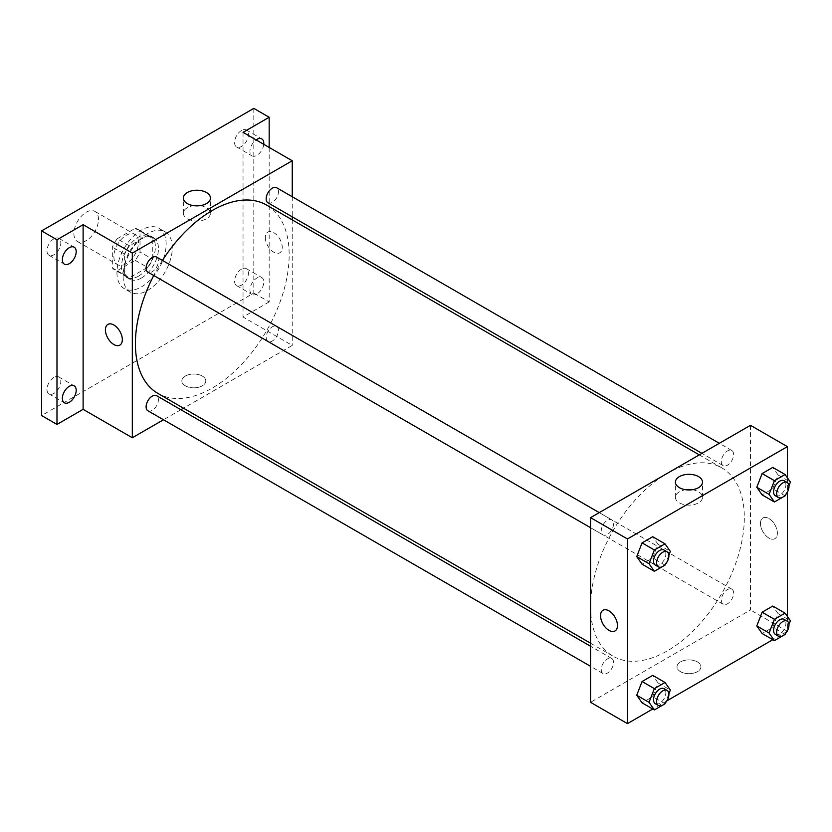 <?xml version="1.0" encoding="UTF-8"?>
<svg xmlns="http://www.w3.org/2000/svg" width="832" height="832" viewBox="0 0 832 832"><rect width="100%" height="100%" fill="white"/><g stroke="black" fill="none" stroke-linecap="round" stroke-linejoin="round"><path stroke-width="0.62" stroke-dasharray="4.16 3.12" d="M73.892 233.563A17.399 10.046 120 0 0 77.49 241.53A17.399 10.046 120 0 0 94.89 231.483A17.399 10.046 120 0 0 94.89 211.39A17.399 10.046 120 0 0 81.484 216.06A17.399 10.046 120 0 0 73.892 233.563M113.87 256.641A17.399 10.046 120 0 0 117.478 264.607A17.399 10.046 120 0 0 134.867 254.561A17.399 10.046 120 0 0 134.867 234.478A17.399 10.046 120 0 0 121.462 239.138A17.399 10.046 120 0 0 113.87 256.641M117.146 238.774L135.2 228.353A23.369 13.489 120 0 1 137.852 229.31A23.369 13.489 120 0 1 140.015 231.13L140.015 251.971A23.369 13.489 120 0 1 135.2 260.312L117.146 270.733A23.369 13.489 120 0 1 114.494 269.776A23.369 13.489 120 0 1 112.33 267.956L112.33 247.114A23.369 13.489 120 0 1 117.146 238.774L129.449 245.877L147.493 235.456L135.2 228.353M135.2 260.312L147.493 267.415L129.449 277.836L117.146 270.733M112.33 267.956L124.634 275.059L124.634 254.218L112.33 247.114M124.634 275.059A23.369 13.489 120 0 0 126.797 276.879A23.369 13.489 120 0 0 129.449 277.836M147.493 267.415A23.369 13.489 120 0 0 152.308 259.074L140.015 251.971M147.493 235.456A23.369 13.489 120 0 1 150.155 236.413A23.369 13.489 120 0 1 152.308 238.233L152.308 259.074M129.449 245.877A23.369 13.489 120 0 0 124.634 254.218M138.476 276.172A23.92 13.811 -60 0 1 126.516 277.358A23.92 13.811 -60 0 1 126.516 249.735A23.92 13.811 -60 0 1 150.436 235.934A23.92 13.811 -60 0 1 154.097 255.102A23.92 13.811 -60 0 1 138.476 276.172M141.544 277.95A23.92 13.811 120 0 0 157.175 256.87A23.92 13.811 120 0 0 153.514 237.702A23.92 13.811 120 0 0 135.075 244.109A23.92 13.811 120 0 0 124.634 268.185A23.92 13.811 120 0 0 129.584 279.136A23.92 13.811 120 0 0 141.544 277.95M152.308 238.233L140.015 231.13M116.948 272.626A34.798 20.093 120 0 0 124.155 288.548A34.798 20.093 120 0 0 158.943 268.466A34.798 20.093 120 0 0 158.943 228.29A34.798 20.093 120 0 0 132.132 237.609A34.798 20.093 120 0 0 116.948 272.626M123.094 276.172A34.798 20.093 120 0 0 130.302 292.105A34.798 20.093 120 0 0 165.1 272.012A34.798 20.093 120 0 0 165.1 231.837A34.798 20.093 120 0 0 138.289 241.166A34.798 20.093 120 0 0 123.094 276.172M241.498 130.51A9.786 5.647 120 0 0 235.102 139.131A9.786 5.647 120 0 0 236.61 146.973A9.786 5.647 120 0 0 246.386 141.326A9.786 5.647 120 0 0 246.386 130.021A9.786 5.647 120 0 0 241.498 130.51M53.903 238.815A9.786 5.647 120 0 0 47.507 247.437A9.786 5.647 120 0 0 49.005 255.278A9.786 5.647 120 0 0 58.791 249.631A9.786 5.647 120 0 0 58.791 238.337A9.786 5.647 120 0 0 53.903 238.815M53.903 377.458A9.786 5.647 120 0 0 47.507 386.079A9.786 5.647 120 0 0 49.005 393.921A9.786 5.647 120 0 0 58.791 388.274A9.786 5.647 120 0 0 58.791 376.969A9.786 5.647 120 0 0 53.903 377.458M241.498 269.142A9.786 5.647 120 0 0 235.102 277.774A9.786 5.647 120 0 0 236.61 285.615A9.786 5.647 120 0 0 246.386 279.958A9.786 5.647 120 0 0 246.386 268.663A9.786 5.647 120 0 0 241.498 269.142M253.802 108.389L253.802 293.041L41.6 415.553M269.173 147.451L269.173 301.922L253.802 293.041M269.173 301.922L243.038 317.013L292.24 345.426L183.508 408.2M180.877 409.718L163.478 419.765M185.37 385.819A11.96 6.906 0 0 0 198.411 387.317A11.96 6.906 0 0 0 205.795 380.931A11.96 6.906 0 0 0 193.835 374.026A11.96 6.906 0 0 0 181.865 380.931A11.96 6.906 0 0 0 185.37 385.819A11.96 6.906 0 0 0 198.411 387.306A11.96 6.906 0 0 0 205.795 380.931A11.96 6.906 0 0 0 193.835 374.026A11.96 6.906 0 0 0 181.865 380.931A11.96 6.906 0 0 0 185.37 385.819M263.754 144.31A9.786 5.647 -60 0 1 256.88 155.366A9.786 5.647 -60 0 1 251.982 155.854A9.786 5.647 -60 0 1 250.338 148.512A9.786 5.647 -60 0 1 256.09 139.89M256.88 294.008A9.786 5.647 -60 0 1 251.982 294.486A9.786 5.647 -60 0 1 250.484 286.645A9.786 5.647 -60 0 1 256.88 278.023A9.786 5.647 -60 0 1 261.768 277.534A9.786 5.647 -60 0 1 263.266 285.376A9.786 5.647 -60 0 1 256.88 294.008M243.038 132.361L243.038 317.013M157.914 393.422A108.732 62.774 120 0 0 266.646 330.647A108.732 62.774 120 0 0 266.646 205.098M162.438 260.437A108.732 62.774 120 0 0 153.743 275.506M292.24 196.747L292.24 216.83M292.24 219.877L292.24 345.426M267.966 202.81A8.694 5.023 120 0 0 276.661 197.798A8.694 5.023 120 0 0 276.661 187.751M147.898 410.769A8.694 5.023 120 0 0 156.603 405.746A8.694 5.023 120 0 0 156.603 395.699M266.167 337.47A8.694 5.023 120 0 0 267.966 341.453A8.694 5.023 120 0 0 276.661 336.43A8.694 5.023 120 0 0 276.661 326.383A8.694 5.023 120 0 0 269.963 328.713A8.694 5.023 120 0 0 266.167 337.47M156.603 257.067A8.694 5.023 -60 0 1 158.402 261.05A8.694 5.023 -60 0 1 154.606 269.797A8.694 5.023 -60 0 1 147.898 272.137M265.335 237.557A11.96 6.906 -120 0 0 270.556 249.59A11.96 6.906 -120 0 0 279.77 252.803A11.96 6.906 -120 0 0 279.77 238.992A11.96 6.906 -120 0 0 267.81 232.086A11.96 6.906 -120 0 0 265.335 237.557M107.89 324.407L107.89 324.407A11.96 6.906 60 0 1 117.114 327.61A11.96 6.906 60 0 1 122.335 339.654A11.96 6.906 60 0 1 119.85 345.124L119.85 345.124M265.325 237.557A11.96 6.906 -120 0 0 270.546 249.6A11.96 6.906 -120 0 0 279.77 252.803A11.96 6.906 -120 0 0 279.77 238.992A11.96 6.906 -120 0 0 267.81 232.086A11.96 6.906 -120 0 0 265.325 237.557M200.19 205.639A13.541 7.821 180 0 1 210.444 213.221A13.541 7.821 180 0 1 202.082 220.449A13.541 7.821 180 0 1 187.325 218.754A13.541 7.821 180 0 1 183.362 213.221A13.541 7.821 180 0 1 193.627 205.639M590.554 606.424A108.732 62.774 120 0 0 613.07 656.198A108.732 62.774 120 0 0 721.802 593.424A108.732 62.774 120 0 0 721.802 467.875A108.732 62.774 120 0 0 638.009 497.006A108.732 62.774 120 0 0 590.554 606.424M613.558 523.827A8.694 5.023 -60 0 1 609.762 532.584A8.694 5.023 -60 0 1 603.054 534.914A8.694 5.023 -60 0 1 603.054 524.867A8.694 5.023 -60 0 1 611.749 519.844A8.694 5.023 -60 0 1 613.558 523.827M721.313 600.246A8.694 5.023 120 0 0 723.112 604.23A8.694 5.023 120 0 0 731.817 599.206A8.694 5.023 120 0 0 731.817 589.16A8.694 5.023 120 0 0 725.109 591.5A8.694 5.023 120 0 0 721.313 600.246M601.255 669.562A8.694 5.023 120 0 0 603.054 673.546A8.694 5.023 120 0 0 611.749 668.522A8.694 5.023 120 0 0 611.749 658.486A8.694 5.023 120 0 0 605.051 660.816A8.694 5.023 120 0 0 601.255 669.562M721.313 461.614A8.694 5.023 120 0 0 723.112 465.598A8.694 5.023 120 0 0 731.817 460.574A8.694 5.023 120 0 0 731.817 450.528A8.694 5.023 120 0 0 725.109 452.858A8.694 5.023 120 0 0 721.313 461.614M750.474 425.318L750.474 609.981L590.554 702.312M787.374 631.29L750.474 609.981M786.958 631.53L772.824 639.683M666.9 700.846L652.756 709.01M680.503 671.684A11.96 6.906 0 0 0 693.534 673.171A11.96 6.906 0 0 0 700.918 666.796A11.96 6.906 0 0 0 688.958 659.89A11.96 6.906 0 0 0 676.998 666.796A11.96 6.906 0 0 0 680.503 671.684A11.96 6.906 0 0 0 693.534 673.171A11.96 6.906 0 0 0 700.918 666.796A11.96 6.906 0 0 0 688.958 659.89A11.96 6.906 0 0 0 676.998 666.796A11.96 6.906 0 0 0 680.503 671.674M778.097 474.989L772.772 467.418L778.097 474.989L772.772 488.717L762.122 494.874L772.772 488.717L778.097 474.989L790.4 482.092M658.039 682.947L652.714 675.366L658.039 682.947L652.714 696.675L642.054 702.822L652.714 696.675L658.039 682.947L670.342 690.05M787.374 477.786L787.374 492.17M787.374 616.429L787.374 630.802M778.097 613.631L772.772 606.05L778.097 613.631L772.772 627.359L762.122 633.506L772.772 627.359L778.097 613.631L790.4 620.734M658.039 544.305L652.714 536.734L658.039 544.305L652.714 558.043L642.054 564.19L652.714 558.043L658.039 544.305L670.342 551.408M760.469 523.422A11.96 6.906 -120 0 0 765.69 535.454A11.96 6.906 -120 0 0 774.904 538.658A11.96 6.906 -120 0 0 774.904 524.846A11.96 6.906 -120 0 0 762.944 517.941A11.96 6.906 -120 0 0 760.469 523.422A11.96 6.906 -120 0 0 765.679 535.454A11.96 6.906 -120 0 0 774.904 538.658A11.96 6.906 -120 0 0 774.904 524.857A11.96 6.906 -120 0 0 762.944 517.951A11.96 6.906 -120 0 0 760.458 523.422M603.023 610.272L603.023 610.272A11.96 6.906 60 0 1 612.238 613.475A11.96 6.906 60 0 1 617.458 625.508A11.96 6.906 60 0 1 614.983 630.989L614.983 630.989M692.245 489.726A13.541 7.821 180 0 1 702.499 497.307A13.541 7.821 180 0 1 694.148 504.535A13.541 7.821 180 0 1 679.39 502.84A13.541 7.821 180 0 1 675.418 497.307A13.541 7.821 180 0 1 685.682 489.726M668.886 555.152L665.34 564.294M655.335 565.094A8.694 5.023 120 0 0 664.03 560.071A8.694 5.023 120 0 0 664.03 550.025M665.007 565.136L652.714 558.043M788.944 485.836L785.398 494.978M775.393 495.778A8.694 5.023 120 0 0 784.098 490.755A8.694 5.023 120 0 0 784.098 480.709M785.075 495.82L772.772 488.717M668.886 693.794L665.34 702.936M655.335 703.737A8.694 5.023 120 0 0 664.03 698.714A8.694 5.023 120 0 0 664.03 688.667M665.007 703.778L652.714 696.675M788.944 624.478L785.398 633.62M775.393 634.41A8.694 5.023 120 0 0 784.098 629.398A8.694 5.023 120 0 0 784.098 619.351M785.075 634.462L772.772 627.359M77.49 241.53L117.478 264.607M94.89 211.39L134.867 234.478M153.514 237.702L150.436 235.934M129.584 279.136L126.516 277.358M150.155 236.413L137.852 229.31M126.797 276.879L114.494 269.776M165.1 231.837L158.943 228.29M130.302 292.105L124.155 288.548M236.61 285.615L251.982 294.486M246.386 268.663L261.768 277.534M49.005 393.921L64.386 402.792M58.791 376.969L74.173 385.85M49.005 255.278L64.386 264.16M58.791 238.337L74.173 247.208M236.61 146.973L251.982 155.854M246.386 130.021L261.768 138.902M210.444 213.221L210.444 198.047M183.362 213.221L183.362 198.047M721.802 467.875L699.286 454.875M613.07 656.198L590.554 643.198M590.554 527.696L603.054 534.914M599.248 512.626L611.749 519.844M731.817 589.16L276.661 326.383M723.112 604.23L267.966 341.453M611.749 658.486L590.554 646.246M603.054 673.546L590.554 666.328M731.817 450.528L719.316 443.31M723.112 465.598L701.917 453.357M702.499 497.307L702.499 482.134M675.418 497.307L675.418 482.134"/><path stroke-width="1.25" d="M163.478 419.765L132.319 437.757L83.117 409.344L56.982 424.434L41.6 415.553L41.6 230.901L253.802 108.389L269.173 117.26L269.173 147.451M183.508 408.2L180.877 409.718M69.274 402.314A9.786 5.647 -60 0 1 64.386 402.792A9.786 5.647 -60 0 1 62.889 394.95A9.786 5.647 -60 0 1 69.274 386.329A9.786 5.647 -60 0 1 74.173 385.85A9.786 5.647 -60 0 1 75.67 393.692A9.786 5.647 -60 0 1 69.274 402.314M69.274 263.671A9.786 5.647 -60 0 1 64.386 264.16A9.786 5.647 -60 0 1 62.889 256.318A9.786 5.647 -60 0 1 69.274 247.697A9.786 5.647 -60 0 1 74.173 247.208A9.786 5.647 -60 0 1 75.67 255.05A9.786 5.647 -60 0 1 69.274 263.671M83.117 409.344L83.117 224.682L56.982 239.772L41.6 230.901M56.982 424.434L56.982 239.772M132.319 437.757L132.319 253.094L83.117 224.682M132.319 253.094L292.24 160.763L243.038 132.361L269.173 117.26M187.325 203.58A13.541 7.821 180 0 1 183.362 198.047A13.541 7.821 180 0 1 196.903 190.237A13.541 7.821 180 0 1 210.444 198.047A13.541 7.821 180 0 1 202.082 205.275A13.541 7.821 180 0 1 187.325 203.58M256.09 139.89A9.786 5.647 -60 0 1 256.88 139.391A9.786 5.647 -60 0 1 261.768 138.902A9.786 5.647 -60 0 1 263.754 144.31M153.743 275.506A108.732 62.774 120 0 0 135.398 343.647A108.732 62.774 120 0 0 157.914 393.422L590.554 643.198M699.286 454.875L266.646 205.098A108.732 62.774 120 0 0 162.438 260.437M292.24 160.763L292.24 196.747M292.24 216.83L292.24 219.877M719.316 443.31L276.661 187.751A8.694 5.023 120 0 0 269.963 190.081A8.694 5.023 120 0 0 266.167 198.838A8.694 5.023 120 0 0 267.966 202.81L701.917 453.357M590.554 646.246L156.603 395.699A8.694 5.023 120 0 0 149.895 398.029A8.694 5.023 120 0 0 146.099 406.786A8.694 5.023 120 0 0 147.898 410.769L590.554 666.328M590.554 527.696L147.898 272.137A8.694 5.023 -60 0 1 147.898 262.09A8.694 5.023 -60 0 1 156.603 257.067L599.248 512.626M122.325 339.654A11.96 6.906 60 0 1 119.85 345.124A11.96 6.906 60 0 1 107.89 338.218A11.96 6.906 60 0 1 107.89 324.407A11.96 6.906 60 0 1 117.104 327.61A11.96 6.906 60 0 1 122.325 339.654M119.85 345.124A11.96 6.906 60 0 1 107.89 338.218A11.96 6.906 60 0 1 107.89 324.407M193.627 205.639A13.541 7.821 180 0 1 200.19 205.639M652.756 709.01L627.453 723.611L590.554 702.312L590.554 517.65L750.474 425.318L787.374 446.628L787.374 477.786M787.374 630.802L786.958 631.53M772.824 639.683L666.9 700.846M762.122 494.874L756.787 487.292L762.122 473.564L772.772 467.418L762.122 473.564L756.787 487.292L762.122 494.874L774.415 501.977L769.09 494.395L774.415 480.667L785.075 474.521L790.4 482.092L788.944 485.836M642.054 702.822L636.73 695.25L642.054 681.522L652.714 675.366L642.054 681.522L636.73 695.25L642.054 702.822L654.358 709.925L649.033 702.354L654.358 688.626L665.007 682.469L670.342 690.05L668.886 693.794M787.374 492.17L787.374 616.429M627.453 723.611L627.453 538.959L787.374 446.628M762.122 633.506L756.787 625.934L762.122 612.206L772.772 606.05L762.122 612.206L756.787 625.934L762.122 633.506L774.415 640.609L769.09 633.038L774.415 619.299L785.075 613.153L790.4 620.734L788.944 624.478M642.054 564.19L636.73 556.608L642.054 542.88L652.714 536.734L642.054 542.88L636.73 556.608L642.054 564.19L654.358 571.293L649.033 563.711L654.358 549.983L665.007 543.837L670.342 551.408L668.886 555.152M627.453 538.959L590.554 517.65M679.39 487.666A13.541 7.821 180 0 1 675.418 482.134A13.541 7.821 180 0 1 688.958 474.323A13.541 7.821 180 0 1 702.499 482.134A13.541 7.821 180 0 1 694.148 489.362A13.541 7.821 180 0 1 679.39 487.666M617.458 625.518A11.96 6.906 60 0 1 614.983 630.989A11.96 6.906 60 0 1 603.023 624.083A11.96 6.906 60 0 1 603.023 610.272A11.96 6.906 60 0 1 612.238 613.475A11.96 6.906 60 0 1 617.458 625.518M614.983 630.989A11.96 6.906 60 0 1 603.023 624.083A11.96 6.906 60 0 1 603.023 610.272M685.682 489.726A13.541 7.821 180 0 1 692.245 489.726M665.34 564.294L665.007 565.136L654.358 571.293M667.108 551.803L664.03 550.025A8.694 5.023 120 0 0 657.332 552.365A8.694 5.023 120 0 0 653.536 561.111A8.694 5.023 120 0 0 655.335 565.094L658.414 566.873A8.694 5.023 120 0 0 667.108 561.85A8.694 5.023 120 0 0 667.108 551.803A8.694 5.023 120 0 0 660.41 554.133A8.694 5.023 120 0 0 656.614 562.89A8.694 5.023 120 0 0 658.414 566.873M649.033 563.711L636.73 556.608M654.358 549.983L642.054 542.88M665.007 543.837L652.714 536.734M785.398 494.978L785.075 495.82L774.415 501.977M787.176 482.487L784.098 480.709A8.694 5.023 120 0 0 777.39 483.038A8.694 5.023 120 0 0 773.594 491.795A8.694 5.023 120 0 0 775.393 495.778L778.471 497.557A8.694 5.023 120 0 0 787.176 492.534A8.694 5.023 120 0 0 787.176 482.487A8.694 5.023 120 0 0 780.468 484.817A8.694 5.023 120 0 0 776.672 493.574A8.694 5.023 120 0 0 778.471 497.557M769.09 494.395L756.787 487.292M774.415 480.667L762.122 473.564M785.075 474.521L772.772 467.418M665.34 702.936L665.007 703.778L654.358 709.925M667.108 690.446L664.03 688.667A8.694 5.023 120 0 0 657.332 690.997A8.694 5.023 120 0 0 653.536 699.754A8.694 5.023 120 0 0 655.335 703.737L658.414 705.505A8.694 5.023 120 0 0 667.108 700.482A8.694 5.023 120 0 0 667.108 690.446A8.694 5.023 120 0 0 660.41 692.775A8.694 5.023 120 0 0 656.614 701.522A8.694 5.023 120 0 0 658.414 705.505M649.033 702.354L636.73 695.25M654.358 688.626L642.054 681.522M665.007 682.469L652.714 675.366M785.398 633.62L785.075 634.462L774.415 640.609M787.176 621.119L784.098 619.351A8.694 5.023 120 0 0 777.39 621.681A8.694 5.023 120 0 0 773.594 630.438A8.694 5.023 120 0 0 775.393 634.41L778.471 636.189A8.694 5.023 120 0 0 787.176 631.166A8.694 5.023 120 0 0 787.176 621.119A8.694 5.023 120 0 0 780.468 623.459A8.694 5.023 120 0 0 776.672 632.206A8.694 5.023 120 0 0 778.471 636.189M769.09 633.038L756.787 625.934M774.415 619.299L762.122 612.206M785.075 613.153L772.772 606.05"/></g></svg>
